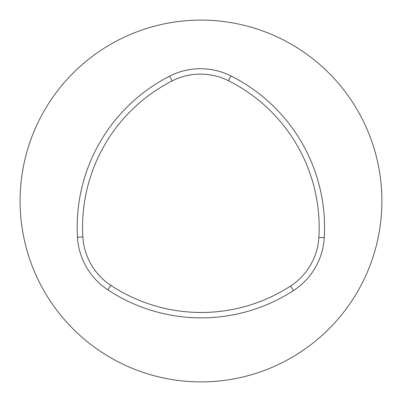 <?xml version="1.0" encoding="UTF-8"?>
<svg xmlns="http://www.w3.org/2000/svg" width="402" height="402" viewBox="0 0 402 402"><rect width="100%" height="100%" fill="white"/><g stroke="black" fill="none" stroke-linecap="round" stroke-linejoin="round"><path stroke-width="0.6" d="M290.515 286.063A164.197 164.197 0 0 1 110.811 285.35A62.441 62.441 0 0 1 82.857 236.929A164.197 164.197 0 0 1 172.091 80.948A62.441 62.441 0 0 1 228.411 80.707A164.197 164.197 0 0 1 318.881 237.406A62.441 62.441 0 0 1 290.515 286.063L293.45 290.591A169.594 169.594 0 0 1 107.842 289.852A67.837 67.837 0 0 1 77.47 237.25A169.594 169.594 0 0 1 169.634 76.139A67.837 67.837 0 0 1 230.823 75.883A169.594 169.594 0 0 1 324.268 237.728A67.837 67.837 0 0 1 293.45 290.591M20.1 201A180.9 180.9 0 0 1 201 20.1A180.9 180.9 0 0 1 381.9 201A180.9 180.9 0 0 1 201 381.9A180.9 180.9 0 0 1 20.1 201M110.811 285.35L107.842 289.852M318.881 237.406L324.268 237.728M228.411 80.707L230.823 75.883M172.091 80.948L169.634 76.139M82.857 236.929L77.47 237.25"/></g></svg>
